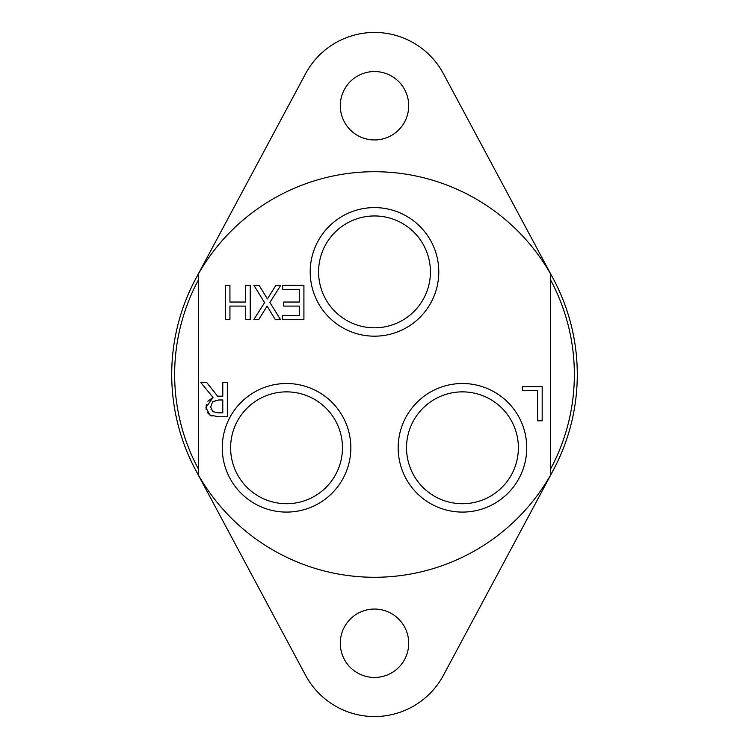 <?xml version="1.0" encoding="UTF-8"?>
<svg xmlns="http://www.w3.org/2000/svg" width="749" height="749" viewBox="0 0 749 749"><rect width="100%" height="100%" fill="white"/><g stroke="black" fill="none" stroke-linecap="round" stroke-linejoin="round"><path stroke-width="1.12" d="M518.383 447.799A55.922 55.922 0 0 1 462.461 503.721A55.922 55.922 0 0 1 406.529 447.799A55.922 55.922 0 0 1 462.461 391.867A55.922 55.922 0 0 1 518.383 447.799M398.168 447.799A64.292 64.292 0 0 0 494.602 503.478A64.292 64.292 0 0 0 494.602 392.12A64.292 64.292 0 0 0 398.168 447.799M550.412 475.381L550.412 273.619A202.792 202.792 0 0 0 198.588 273.619L198.588 475.381A202.792 202.792 0 0 0 550.412 475.381A202.792 202.792 0 0 0 550.412 273.619M222.256 447.799A64.292 64.292 0 0 0 318.69 503.478A64.292 64.292 0 0 0 318.69 392.12A64.292 64.292 0 0 0 222.256 447.799M227.34 382.57L227.34 416.772L218.521 416.772L209.814 414.974L205.938 407.484L213.034 397.457L200.863 382.57L206.771 382.57L217.575 396.174L222.79 396.174L222.79 382.57L227.34 382.57M280.463 319.505L275.248 319.505L267.103 306.116L258.789 319.505L253.883 319.505L264.584 302.652L253.883 285.294L259.088 285.294L267.412 298.935L275.894 285.294L280.8 285.294L269.902 302.427L280.463 319.505M283.656 306.088L283.656 302.044L299.366 302.044L299.366 289.348L282.513 289.348L282.513 285.294L303.916 285.294L303.916 319.505L282.513 319.505L282.513 315.46L299.366 315.46L299.366 306.088L283.656 306.088M250.222 319.505L245.672 319.505L245.672 306.088L229.934 306.088L229.934 319.505L225.383 319.505L225.383 285.294L229.934 285.294L229.934 302.044L245.672 302.044L245.672 285.294L250.222 285.294L250.222 319.505M537.623 420.807L537.623 390.65L522.353 390.65L522.353 386.606L542.173 386.606L542.173 420.807L537.623 420.807M310.208 271.887A64.292 64.292 0 0 0 406.641 327.566A64.292 64.292 0 0 0 406.641 216.208A64.292 64.292 0 0 0 310.208 271.887M342.471 447.799A55.922 55.922 0 0 1 286.539 503.721A55.922 55.922 0 0 1 230.617 447.799A55.922 55.922 0 0 1 286.539 391.867A55.922 55.922 0 0 1 342.471 447.799M430.422 271.887A55.922 55.922 0 0 1 374.5 327.809A55.922 55.922 0 0 1 318.578 271.887A55.922 55.922 0 0 1 374.5 215.955A55.922 55.922 0 0 1 430.422 271.887M206.106 409.497L206.284 404.507M207.847 401.211L213.034 397.457M212.07 416.079L209.814 414.974L207.239 412.427M211.012 409.282L211.199 409.778M215.955 400.191L215.263 400.322M218.802 399.975L212.613 401.754L210.675 407.128L212.838 411.669L218.268 412.839L222.79 412.839L222.79 399.975L218.802 399.975M550.412 469.351A199.852 199.852 0 0 0 550.412 279.649M198.588 279.649A199.852 199.852 0 0 0 198.588 469.351M198.588 273.619A202.792 202.792 0 0 0 198.588 475.381M408.701 643.26A34.201 34.201 0 0 1 357.395 672.874A34.201 34.201 0 0 1 357.395 613.637A34.201 34.201 0 0 1 408.701 643.26M408.701 105.74A34.201 34.201 0 0 1 357.395 135.363A34.201 34.201 0 0 1 357.395 76.126A34.201 34.201 0 0 1 408.701 105.74M195.742 278.74L305.583 73.711A78.186 78.186 0 0 1 443.417 73.711L553.258 278.74M553.258 470.26L443.417 675.289A78.186 78.186 0 0 1 305.583 675.289L195.742 470.26"/></g></svg>
